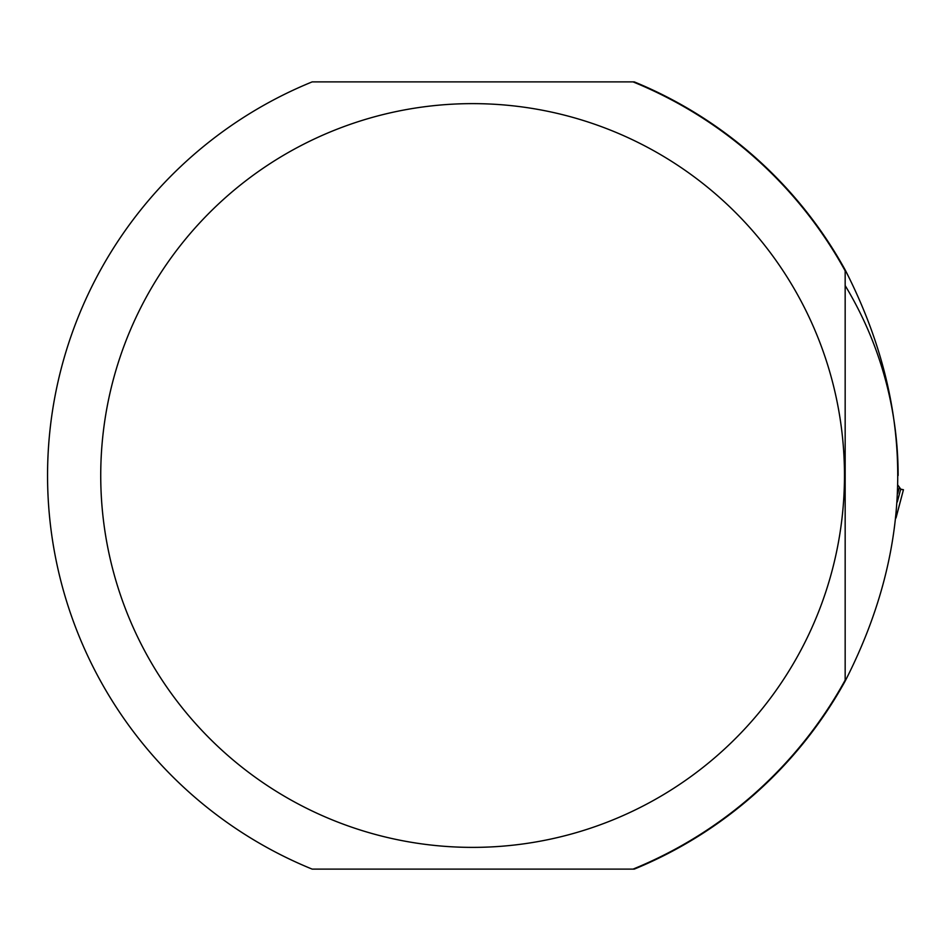 <?xml version="1.0" encoding="UTF-8"?>
<svg xmlns="http://www.w3.org/2000/svg" width="951" height="951" viewBox="0 0 951 951"><rect width="100%" height="100%" fill="white"/><g stroke="black" fill="none" stroke-linecap="round" stroke-linejoin="round"><path stroke-width="1.43" d="M634.293 869.107L312.142 869.107A425.061 425.061 0 0 1 312.142 81.893L634.293 81.893A425.525 425.525 0 0 1 845.166 269.906C915.254 406.969 915.254 544.031 845.166 681.094A425.525 425.525 0 0 1 634.293 869.107M633.069 869.107A425.061 425.061 0 0 0 845.166 680.131L845.166 681.094M845.166 269.906L845.166 270.869A425.061 425.061 0 0 0 633.069 81.893M798.543 654.526A371.865 371.865 0 0 0 565.025 115.297A371.865 371.865 0 0 0 100.735 475.5A371.865 371.865 0 0 0 798.543 654.526M845.166 270.869L845.166 680.131M845.166 285.573A367.015 367.015 0 0 1 898.136 475.5A367.015 367.015 0 0 0 845.166 285.573M896.056 517.51L903.45 489.729L895.997 518.022M903.367 489.717L900.692 489.147L897.304 501.985M897.744 493.51L899.408 487.209L900.692 489.147M899.408 487.209L898.017 485.331M900.621 489.408L903.45 489.729L900.621 489.408"/></g></svg>
